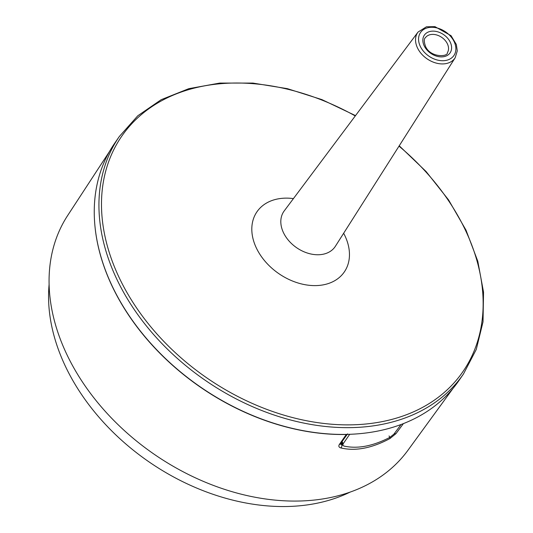 <?xml version="1.0" encoding="UTF-8"?>
<svg xmlns="http://www.w3.org/2000/svg" width="533" height="533" viewBox="0 0 533 533"><rect width="100%" height="100%" fill="white"/><g stroke="black" fill="none" stroke-linecap="round" stroke-linejoin="round"><path stroke-width="0.8" d="M49.109 284.362A197.45 143.464 34.6 0 0 224.959 498.049A197.45 143.464 34.6 0 0 350.081 492.126M394.387 433.502A2.325 1.679 36.5 0 0 396.019 433.602L403.428 423.575M389.043 435.947A2.325 0.693 61.5 0 1 389.943 438.559L396.019 433.602M342.806 445.215L341.793 444.962A2.325 1.699 104.3 0 1 340.834 447.933C355.391 451.378 371.761 448.253 389.943 438.559M340.68 443.769A2.325 1.726 -145.2 0 1 340.66 443.796A2.325 1.726 -145.2 0 1 339.401 444.409C338.348 446.141 338.828 447.314 340.834 447.933M341.087 443.183L341.793 444.962L340.547 443.976M346.843 434.388L346.297 434.482L339.401 444.409M94.468 219.529A208.856 151.745 34.6 0 0 116.414 294.729A208.856 151.745 34.6 0 0 346.297 434.482M453.037 388.39L407.952 450.272A206.744 150.213 -145.4 0 1 239.53 493.751A206.744 150.213 -145.4 0 1 70.982 362.707A206.744 150.213 -145.4 0 1 67.724 215.412L109.605 151.319M355.518 115.614L321.932 99.624L287.367 88.658L252.915 83.081L219.703 83.081L188.795 88.671L161.179 99.691L137.774 115.788L119.365 136.455A209.069 151.905 34.6 0 0 121.098 287.733A209.069 151.905 34.6 0 0 381.082 424.568A209.069 151.905 34.6 0 0 463.47 373.993L458.8 380.769A209.069 151.905 -145.4 0 1 401.056 424.508L393.9 434.155L389.949 437.327C372.967 446.141 357.663 449.066 344.032 446.088L342.819 445.255L343.112 443.849L342.186 441.59M401.056 424.508A209.069 151.905 -145.4 0 1 349.708 434.302L343.112 443.849M349.708 434.302A209.069 151.905 -145.4 0 1 141.985 333.045A209.069 151.905 -145.4 0 1 114.688 143.224L119.365 136.455M425.501 37.583A13.305 9.667 -145.4 0 1 430.584 34.585A13.305 9.667 -145.4 0 1 444.742 39.962A13.305 9.667 -145.4 0 1 447.387 52.694C448.093 56.931 430.684 57.824 425.64 46.664C423.882 41.827 423.835 38.802 425.501 37.583M445.914 60.429A20.274 14.731 -145.4 0 1 420.704 47.164A20.274 14.731 -145.4 0 1 428.525 27.589A20.274 14.731 -145.4 0 1 453.736 40.854A20.274 14.731 -145.4 0 1 445.914 60.429M417.932 48.803A22.593 16.416 34.6 0 0 446.028 63.594A22.593 16.416 34.6 0 0 455.182 57.744L457.287 50.895L456.341 44.486L451.058 35.691L434.961 26.65L426.473 26.77L418.012 32.08A22.593 16.416 34.6 0 0 417.932 48.803M443.922 56.665A15.624 11.353 34.6 0 0 449.952 41.581A15.624 11.353 34.6 0 0 430.517 31.354A15.624 11.353 34.6 0 0 424.495 46.438A15.624 11.353 34.6 0 0 443.922 56.665M455.182 57.744L335.397 246.253A31.107 22.599 -145.4 0 1 322.791 254.301A31.107 22.599 -145.4 0 1 284.109 233.94A31.107 22.599 -145.4 0 1 284.216 210.921L418.012 32.08M293.436 198.602A53.033 38.536 34.6 0 0 257.426 250.117A53.033 38.536 34.6 0 0 323.378 284.829A53.033 38.536 34.6 0 0 343.652 233.267M399.017 146.142A207.25 150.579 -145.4 0 1 381.188 421.816A207.25 150.579 -145.4 0 1 123.463 286.168A207.25 150.579 -145.4 0 1 147.761 109.538A207.25 150.579 -145.4 0 1 355.271 115.941M347.543 433.882L340.46 443.796M342.832 445.275L341.733 442.603M463.47 373.993L476.269 349.455L483.025 321.859L483.538 292.137L477.801 261.25L466.029 230.196L448.606 199.968L426.094 171.526L399.23 145.795"/></g></svg>
